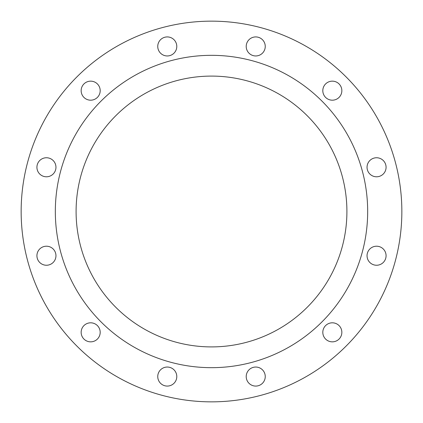 <?xml version="1.0" encoding="UTF-8"?>
<svg xmlns="http://www.w3.org/2000/svg" width="423" height="423" viewBox="0 0 423 423"><rect width="100%" height="100%" fill="white"/><g stroke="black" fill="none" stroke-linecap="round" stroke-linejoin="round"><path stroke-width="0.63" d="M322.812 332.33A9.518 9.518 0 0 0 332.33 341.847A9.518 9.518 0 0 0 341.847 332.33A9.518 9.518 0 0 0 332.33 322.812A9.518 9.518 0 0 0 322.812 332.33A9.518 9.518 0 0 0 332.33 341.847A9.518 9.518 0 0 0 341.847 332.33M157.753 46.44A9.518 9.518 0 0 0 167.27 55.958A9.518 9.518 0 0 0 176.788 46.44A9.518 9.518 0 0 0 167.27 36.923A9.518 9.518 0 0 0 157.753 46.44M81.153 90.67A9.518 9.518 0 0 0 90.67 100.188A9.518 9.518 0 0 0 100.188 90.67A9.518 9.518 0 0 0 90.67 81.153A9.518 9.518 0 0 0 81.153 90.67M36.923 167.27A9.518 9.518 0 0 0 46.44 176.788A9.518 9.518 0 0 0 55.958 167.27A9.518 9.518 0 0 0 46.44 157.753A9.518 9.518 0 0 0 36.923 167.27M36.923 255.73A9.518 9.518 0 0 0 46.44 265.247A9.518 9.518 0 0 0 55.958 255.73A9.518 9.518 0 0 0 46.44 246.212A9.518 9.518 0 0 0 36.923 255.73M81.153 332.33A9.518 9.518 0 0 0 90.67 341.847A9.518 9.518 0 0 0 100.188 332.33A9.518 9.518 0 0 0 90.67 322.812A9.518 9.518 0 0 0 81.153 332.33M157.753 376.56A9.518 9.518 0 0 0 167.27 386.077A9.518 9.518 0 0 0 176.788 376.56A9.518 9.518 0 0 0 167.27 367.042A9.518 9.518 0 0 0 157.753 376.56M246.212 376.56A9.518 9.518 0 0 0 255.73 386.077A9.518 9.518 0 0 0 265.247 376.56A9.518 9.518 0 0 0 255.73 367.042A9.518 9.518 0 0 0 246.212 376.56A9.518 9.518 0 0 1 255.73 367.042A9.518 9.518 0 0 1 265.247 376.56M367.042 255.73A9.518 9.518 0 0 0 376.56 265.247A9.518 9.518 0 0 0 386.077 255.73A9.518 9.518 0 0 0 376.56 246.212A9.518 9.518 0 0 0 367.042 255.73M367.042 167.27A9.518 9.518 0 0 0 376.56 176.788A9.518 9.518 0 0 0 386.077 167.27A9.518 9.518 0 0 0 376.56 157.753A9.518 9.518 0 0 0 367.042 167.27M322.812 90.67A9.518 9.518 0 0 0 332.33 100.188A9.518 9.518 0 0 0 341.847 90.67A9.518 9.518 0 0 0 332.33 81.153A9.518 9.518 0 0 0 322.812 90.67M246.212 46.44A9.518 9.518 0 0 0 255.73 55.958A9.518 9.518 0 0 0 265.247 46.44A9.518 9.518 0 0 0 255.73 36.923A9.518 9.518 0 0 0 246.212 46.44M76.092 211.5A135.408 135.408 0 0 0 211.5 346.908A135.408 135.408 0 0 0 346.908 211.5A135.408 135.408 0 0 0 211.5 76.092A135.408 135.408 0 0 0 76.092 211.5M367.672 211.5A156.172 156.172 0 0 0 211.5 55.328A156.172 156.172 0 0 0 55.328 211.5A156.172 156.172 0 0 0 211.5 367.672A156.172 156.172 0 0 0 367.672 211.5M401.85 211.5A190.35 190.35 0 0 0 211.5 21.15A190.35 190.35 0 0 0 21.15 211.5A190.35 190.35 0 0 0 211.5 401.85A190.35 190.35 0 0 0 401.85 211.5"/></g></svg>
